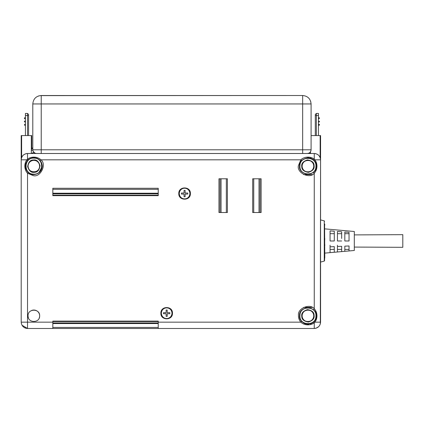<?xml version="1.0" encoding="UTF-8"?>
<svg xmlns="http://www.w3.org/2000/svg" width="424" height="424" viewBox="0 0 424 424"><rect width="100%" height="100%" fill="white"/><g stroke="black" fill="none" stroke-linecap="round" stroke-linejoin="round"><path stroke-width="0.64" d="M324.795 253.112L330.063 252.64L330.063 246.816L334.282 246.625L334.282 252.264L337.446 251.983L337.446 246.487L341.659 246.296L341.659 251.607L344.823 251.321L344.823 246.159L349.037 245.968L349.037 250.944L354.31 250.478L354.31 231.504L324.795 228.865M349.037 240.991L344.823 240.991L344.823 232.039L349.037 232.363L349.037 240.991L349.037 232.363M341.659 240.991L337.446 240.991L337.446 233.688L341.659 233.688L341.659 231.796L341.659 238.484M330.063 240.991L330.063 230.9L334.282 231.223L334.282 240.991L330.063 240.991L330.063 233.688L334.282 233.688M324.27 258.068L324.27 261.099L324.795 257.538L324.583 225.091M354.31 234.901L402.8 234.663L402.8 247.314L354.31 247.075M324.583 243.779L324.795 238.458M320.576 243.259L320.576 257.447M324.583 244.553L324.583 245.586M324.583 257.384L324.583 256.886M320.576 238.198L320.576 238.717M324.795 225.091L324.583 224.593M324.795 224.593L324.583 223.914M320.576 224.529L320.576 237.387M324.795 244.59L324.795 245.586M334.282 250.589L334.282 249.423L330.063 249.423L330.063 245.204M334.282 252.264L330.063 252.64L330.063 249.423L334.282 249.423L334.282 246.625M341.659 246.296L341.659 249.423L337.446 249.423L337.446 251.983L341.659 251.607L341.659 249.423L337.446 249.423L337.446 245.204M344.823 250.033L344.823 251.321L349.037 250.944L349.037 249.423L344.823 249.423L349.037 249.423L349.037 245.968M349.037 248.294L349.037 249.614M341.659 249.423L341.659 250.181M354.31 231.504L354.31 232.437M354.31 249.54L354.31 250.478M348.194 240.991L346.17 240.991M344.823 233.688L349.037 233.688M340.477 240.991L338.792 240.991M337.446 240.991L337.446 231.467L341.659 231.796M337.446 231.467L337.446 233.688M333.1 240.991L331.414 240.991M334.282 240.991L334.282 238.405M330.063 230.9L330.063 233.688M310.034 152.386L310.034 153.493L310.034 152.386L310.956 150.78M36.49 153.493L307.384 153.493L36.49 153.493C34.238 153.276 33.008 152.046 32.796 149.804L32.796 138.754M28.578 114.491L27.523 113.436L25.419 113.436L27.523 113.436L25.419 113.436L27.523 113.436L28.578 114.491L28.578 135.574L28.578 115.27M32.796 144.006L32.796 147.594L31.318 149.603L32.796 147.594L32.796 103.949C33.295 98.829 36.109 96.015 41.229 95.517L38.621 95.93M25.419 113.436L25.419 135.574M24.889 117.655L24.364 118.179L25.043 117.655M24.364 118.179L25.419 118.179L24.364 118.179M24.889 118.815L24.364 118.285L24.889 118.815L25.419 118.815L24.364 118.285L25.419 118.285M24.889 122.08L25.419 122.08L24.364 121.556L25.419 121.556L24.364 121.45L24.889 122.08L24.364 121.556M25.043 120.92L24.364 121.45L25.419 121.45L24.364 121.45M25.043 124.19L24.364 124.82L25.419 124.714M24.889 125.35L24.364 124.82L24.889 125.35L25.419 125.35L24.364 124.82L25.419 124.82M315.308 135.574L315.308 115.545L315.308 135.574M318.466 135.574L318.466 113.436L316.362 113.436L315.308 114.491L315.308 115.545L316.362 115.545L316.362 135.574L316.362 115.545L315.308 115.545M310.458 152.725L310.008 152.417M318.843 118.815L319.521 118.179L318.466 118.285L318.466 118.815L318.466 117.655L319.521 118.179L318.996 117.655L318.466 117.655L318.466 118.179L319.521 118.179M318.466 121.556L318.466 120.92L319.521 121.45L318.466 120.92L318.466 121.556L319.521 121.556L318.996 122.08L318.466 122.08L318.466 121.556L318.466 122.08L318.843 122.08M319.521 121.556L318.996 122.08L319.521 121.556M318.466 121.45L319.521 121.45M318.466 124.82L319.521 124.714L318.996 125.35L319.521 124.82L318.996 125.35L318.466 125.35L318.466 124.82L318.466 125.35L318.843 125.35M318.996 124.19L318.466 124.19L319.521 124.714L318.996 124.19L318.466 124.19L318.466 124.714L319.521 124.714M318.466 113.436L316.362 113.436L318.466 113.436L316.362 113.436L316.362 115.545L318.466 115.545M311.089 138.738L311.089 103.949L302.656 103.949L302.656 95.517L41.229 95.517L302.656 95.517C307.776 96.015 310.591 98.829 311.089 103.949L311.089 135.574L320.576 135.574L320.576 322.161L320.576 219.908L324.27 220.877L324.27 223.914M307.384 153.493C309.621 153.26 310.856 152.031 311.089 149.804L311.089 103.949L310.675 101.347M31.646 150.605L32.171 150.382M33.883 152.417L31.318 153.456M32.807 150.075L33.051 151.151M33.093 151.251L34.911 153.143M35.96 153.456L35.219 153.271M32.796 103.949L32.796 149.804L41.229 149.804L41.229 103.949L32.796 103.949L32.796 149.804M324.583 260.675L324.583 224.439M324.583 224.529L324.583 224.1M320.576 244.553L320.576 245.549M320.576 262.069L320.576 240.991L320.576 262.069L324.27 261.099L324.27 220.877L324.583 221.286M320.576 219.908L320.576 322.161C320.173 325.971 318.069 328.081 314.253 328.483L27.523 328.483C23.712 328.081 21.603 325.971 21.2 322.161L21.2 159.822C21.603 156.006 23.712 153.896 27.523 153.493L314.253 153.493C318.069 153.896 320.173 156.006 320.576 159.822L314.894 159.822C316.24 161.613 316.929 163.722 316.961 166.144C316.882 169.054 315.975 171.413 314.253 173.215L314.253 308.762C315.981 310.569 316.882 312.928 316.961 315.832C316.919 318.286 316.23 320.396 314.894 322.161L314.253 322.796C310.421 325.865 304.029 325.372 300.855 322.161L158.237 322.161M320.576 153.493L320.576 139.793M301.639 160.521L300.855 159.822L298.464 165.503C296.296 172.722 309.886 179.357 314.253 173.215L313.548 172.43C315.392 170.713 316.325 168.619 316.362 166.144L316.357 166.06M314.221 160.532L314.894 159.822L314.253 159.18L313.548 159.859L311.921 158.714M299.916 166.144L299.932 165.604C300.065 155.603 316.495 156.186 315.938 166.144L315.922 166.69C315.79 176.686 299.36 176.108 299.916 166.144M299.492 166.144L299.514 165.572C299.344 161.634 302.243 159.016 308.211 157.717C314.083 159.419 316.797 162.228 316.362 166.144L316.341 166.717C316.511 170.655 313.612 173.273 307.639 174.571C301.771 172.87 299.058 170.061 299.492 166.144L299.514 165.572C299.344 161.634 302.243 159.016 308.211 157.717C314.083 159.419 316.797 162.228 316.362 166.144L316.961 166.144M314.083 165.275L314.147 166.144C314.438 168.98 312.509 171.047 308.365 172.351C304.072 171.641 301.872 169.86 301.766 167.014L301.708 166.144C301.416 163.309 303.34 161.242 307.49 159.938C311.783 160.648 313.977 162.429 314.083 165.275M313.723 166.144C314.094 173.114 302.794 173.909 302.185 166.955L302.132 166.144A5.798 5.798 0 0 0 307.925 171.943A5.798 5.798 0 0 0 313.723 166.144A5.798 5.798 0 0 0 307.925 160.346A5.798 5.798 0 0 0 302.132 166.144L302.132 166.144C301.761 159.175 313.06 158.38 313.67 165.334L313.723 166.144M40.137 160.521L40.921 159.822C47.064 164.183 40.423 177.773 33.205 175.61L27.523 173.215C25.71 171.312 24.809 168.789 24.825 165.646C24.958 163.394 25.647 161.454 26.887 159.822L27.523 159.18C31.323 156.122 37.768 156.604 40.921 159.822L300.855 159.822C303.944 156.636 310.469 156.101 314.253 159.18L314.253 153.493L304.766 153.493M300.833 161.581L299.821 163.828L300.833 161.581M52.825 188.282L158.237 188.282L52.825 188.282L52.825 195.66L158.237 195.66L158.237 188.282M220.014 212.525L218.959 212.525L218.959 178.796L220.014 178.796L220.014 212.525L227.391 212.525L227.391 178.796L220.014 178.796L220.014 212.525M161.316 310.978A5.798 5.798 0 0 0 160.876 313.198C160.516 305.72 172.828 305.72 172.467 313.198C172.828 320.676 160.516 320.676 160.876 313.198A5.798 5.798 0 0 0 161.316 315.419M39.204 318.053A5.798 5.798 0 0 0 39.649 315.832C40.004 323.311 27.693 323.311 28.053 315.832C27.693 308.354 40.004 308.354 39.649 315.832A5.798 5.798 0 0 0 31.63 310.479M260.071 178.796L261.126 178.796L261.126 212.525L260.071 212.525L260.071 178.796L260.071 212.525L259.016 212.525L259.016 178.796L260.071 178.796M189.947 195.771A5.798 5.798 0 0 0 190.392 193.551C190.747 201.029 178.435 201.029 178.796 193.551C178.435 186.072 190.747 186.072 190.392 193.551A5.798 5.798 0 0 0 189.947 191.335M38.748 173.008L42.283 166.144C41.748 171.232 38.934 174.041 33.851 174.577L33.279 174.561C28.556 174.815 23.924 168.307 25.716 163.924C27.046 160.049 29.759 157.977 33.851 157.712L34.424 157.733C39.209 158.512 41.828 161.316 42.283 166.144C41.828 161.316 39.209 158.512 34.424 157.733L33.851 157.712C29.759 157.977 27.046 160.049 25.716 163.924M42.225 165.174L41.557 162.726M39.252 159.673L36.973 158.311M36.713 158.21L34.307 157.723L30.274 158.507L28.371 159.731M26.797 161.523L25.891 163.357M33.851 174.158L33.305 174.137C23.309 174.004 23.887 157.574 33.851 158.131L34.392 158.152C44.393 158.285 43.81 174.714 33.851 174.158M310.803 323.761L313.384 322.267M320.576 307.4L320.576 322.161L314.894 322.161L314.242 321.424M316.341 316.362L316.357 315.986M299.916 315.832L299.932 315.292C300.065 305.291 316.495 305.874 315.938 315.832L315.922 316.378C315.79 326.374 299.36 325.796 299.916 315.832M299.514 315.26C299.344 311.322 302.243 308.704 308.211 307.405C314.083 309.107 316.797 311.916 316.362 315.832L316.341 316.405C316.511 320.343 313.612 322.961 307.639 324.259C301.771 322.563 299.058 319.754 299.492 315.832L299.514 315.26C299.344 311.322 302.243 308.704 308.211 307.405C314.083 309.107 316.797 311.916 316.362 315.832L316.357 315.748M313.734 309.716L314.253 308.762C310.092 303.171 297.531 308.285 298.464 315.191C298.326 317.836 299.127 320.157 300.855 322.161L301.639 321.456L304.209 323.401L306.271 324.1M172.027 315.419A5.798 5.798 0 0 0 172.467 313.198L172.467 313.198A5.798 5.798 0 0 0 172.027 310.978M28.053 315.832L28.053 315.832A5.798 5.798 0 0 0 28.493 318.053M179.235 191.335A5.798 5.798 0 0 0 178.796 193.551L178.796 193.551A5.798 5.798 0 0 0 179.235 195.771M52.825 321.551L52.825 321.106L158.237 321.106L158.237 321.551L52.825 321.551L52.825 328.483L314.253 328.483L315.912 328.261L318.631 326.719M21.979 325.197L27.523 328.483L314.253 328.483L158.237 328.483L158.237 321.551M52.825 322.161L27.523 322.161L27.523 328.483L314.253 328.483L314.253 322.796L313.548 322.118L311.545 323.448M259.016 178.796L252.688 178.796L252.688 212.525L259.016 212.525M252.688 212.525L252.688 178.796M227.391 212.525L227.391 178.796M314.083 314.963L314.147 315.832C314.438 318.668 312.509 320.735 308.365 322.039C304.072 321.328 301.872 319.553 301.766 316.702L301.708 315.832C301.416 312.997 303.34 310.93 307.49 309.631C311.783 310.336 313.977 312.117 314.083 314.963M313.723 315.832C314.094 322.802 302.794 323.597 302.185 316.643L302.132 315.832A5.798 5.798 0 0 0 307.925 321.631A5.798 5.798 0 0 0 313.723 315.832A5.798 5.798 0 0 0 307.925 310.034A5.798 5.798 0 0 0 302.132 315.832L302.132 315.832C301.761 308.863 313.06 308.073 313.67 315.021L313.723 315.832M320.062 157.32L319.399 156.143M318.376 155.025L317.353 154.309M316.044 153.753L314.433 153.499M320.576 159.609L320.422 158.422M32.982 159.986L33.851 159.928C36.687 159.631 38.754 161.56 40.052 165.71C39.347 169.998 37.566 172.197 34.72 172.303L33.851 172.367C31.016 172.658 28.949 170.729 27.645 166.579C28.355 162.291 30.131 160.092 32.982 159.986M33.851 160.346C36.475 160.479 38.293 161.756 39.305 164.183L39.649 166.144C39.405 169.293 37.741 171.206 34.662 171.884L33.851 171.943C30.327 171.598 28.397 169.664 28.053 166.144L28.053 166.144C27.693 173.623 40.004 173.623 39.649 166.144A5.798 5.798 0 0 0 33.851 160.346A5.798 5.798 0 0 0 28.053 166.144C28.291 162.996 29.956 161.083 33.04 160.404L33.851 160.346M39.649 166.144L39.305 164.183M25.573 167.766L25.721 168.381M26.558 170.379L28.228 172.43L27.523 173.215L27.523 322.161L21.2 322.161L21.423 323.819M27.337 153.499L25.716 153.758M24.55 154.241L23.532 154.914M22.499 155.984L21.704 157.352M21.354 158.433L21.285 158.777M21.2 159.784L21.2 135.574L31.742 135.574L31.318 135.574L31.742 135.574L31.318 135.574L31.318 153.493L27.523 153.493L314.253 153.493C318.069 153.896 320.173 156.006 320.576 159.822L320.337 323.878M31.742 135.574L31.742 149.418L31.742 135.574M31.742 153.493L37.01 153.493M21.719 157.309L22.393 156.127M21.2 139.793L21.2 153.493M27.565 160.521L26.887 159.822L21.2 159.822L21.2 322.161M24.481 327.704L25.811 328.245L24.481 327.704M320.576 174.577L320.576 159.822M82.76 153.493L91.828 153.493L82.76 153.493M127.248 153.493L136.311 153.493L127.248 153.493M171.731 153.493L197.452 153.493L171.731 153.493M232.871 153.493L241.94 153.493L232.871 153.493M26.654 153.557L25.864 153.716M22.191 156.414L21.979 156.779M320.178 157.617L319.495 156.281M317.2 154.225L315.35 153.589M318.747 326.607L319.797 325.203M314.454 153.499L315.854 153.7M310.458 151.872L310.458 153.493L310.034 153.493L310.458 153.493M241.383 153.493L237.599 153.493M196.9 153.493L193.079 153.493M135.76 153.493L131.97 153.493M167.628 312.668L169.833 312.668L169.833 313.723L167.199 313.723L167.199 316.362L166.144 316.362L166.144 313.723L163.51 313.723L163.51 312.668L166.144 312.668L166.144 310.034L167.199 310.034L167.199 312.668L167.199 310.034M169.833 313.723L168.317 313.723M165.026 313.723L163.51 313.723M165.026 312.668L163.51 312.668M169.181 312.668L168.079 312.668M166.144 315.721L166.144 314.645M166.144 314.168L166.144 313.723M166.144 312.668L166.144 310.034M172.001 313.198C171.519 320.295 161.825 320.295 161.343 313.198C161.825 306.101 171.519 306.101 172.001 313.198M185.118 193.026L185.118 190.392L185.118 193.026L187.752 193.026L187.752 194.081L186.237 194.081M187.752 194.081L185.118 194.081L185.118 196.715L184.064 196.715L184.064 194.081L181.43 194.081L181.43 193.026L184.064 193.026L184.064 190.392L185.118 190.392M182.945 194.081L181.43 194.081M182.945 193.026L181.43 193.026M184.064 193.026L184.064 190.392M187.752 193.026L186.237 193.026M179.262 193.551C179.744 186.454 189.438 186.454 189.926 193.551C189.438 200.647 179.744 200.647 179.262 193.551M31.318 149.603L32.796 147.594M27.523 113.436L27.523 115.545L25.419 115.545M41.229 95.623L302.656 95.517L41.229 95.517L41.229 103.949L302.656 103.949L302.656 149.804L311.089 149.804L311.089 103.949M28.578 115.545L27.523 115.545L27.523 135.574M41.229 149.804L302.656 149.804L302.656 153.493L41.229 153.493L41.229 149.804M324.27 257.538L324.27 257.877M324.27 224.1L324.27 224.439M324.27 237.387L324.27 238.198M316.362 166.144L316.341 166.717M302.185 166.955L302.132 166.144C301.761 159.175 313.06 158.38 313.67 165.334M25.419 166.197L25.456 165.334M316.961 315.832L316.362 315.832L316.341 316.405C316.511 320.343 313.612 322.961 307.639 324.259C301.771 322.563 299.058 319.754 299.492 315.832M158.237 322.94L52.825 322.94M158.237 323.544L52.825 323.544M158.237 327.429L52.825 327.429M27.523 328.483L52.825 328.483M253.743 178.796L253.743 212.525M221.063 178.796L221.063 212.525M226.337 212.525L226.337 178.796M158.237 189.337L52.825 189.337M52.825 193.222L158.237 193.222M52.825 193.826L158.237 193.826M52.825 195.21L158.237 195.21M302.185 316.643L302.132 315.832C301.761 308.863 313.06 308.073 313.67 315.021M314.253 153.493L27.523 153.493L27.523 159.18L28.228 159.859L30.274 158.507M34.662 171.884L33.851 171.943C30.327 171.598 28.397 169.664 28.053 166.144C28.291 162.996 29.956 161.083 33.04 160.404M28.053 166.144C28.397 169.664 30.327 171.598 33.851 171.943M25.429 165.699L24.825 165.646M21.2 135.574L21.2 159.822M21.624 157.548L21.624 135.574M312.276 174.577L303.579 174.577M303.579 307.4L312.276 307.4M320.157 135.574L320.157 157.548M309.854 157.935L311.29 158.412M316.336 166.749L315.514 169.823L314.078 171.916M316.341 316.405L315.546 319.447L314.211 321.456M313.14 322.463L310.193 323.957M308.683 324.233L308.312 324.259M39.437 159.832L39.162 159.594M34.307 157.723L37.365 158.481M27.47 171.656L26.277 169.86M26.028 169.293L25.567 167.734"/></g></svg>
